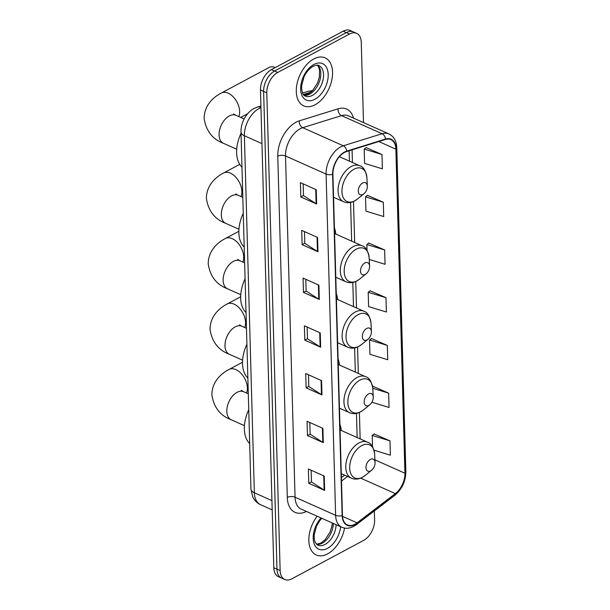 <?xml version="1.0" encoding="UTF-8"?>
<svg xmlns="http://www.w3.org/2000/svg" width="610" height="610" viewBox="0 0 610 610"><rect width="100%" height="100%" fill="white"/><g stroke="black" fill="none" stroke-linecap="round" stroke-linejoin="round"><path stroke-width="0.91" d="M335.805 234.065A29.028 17.713 114 0 0 334.417 227.888M337.635 299.548A29.028 17.713 114 0 0 336.247 293.372M339.465 365.024A29.028 17.713 114 0 0 338.077 358.848M341.295 430.5A29.028 17.713 114 0 0 339.907 424.331M363.499 122.595L361.257 42.265A16.432 10.027 114 0 0 356.614 33.329L350.277 30.5A16.432 10.027 114 0 0 343.178 31.186L271.397 69.624A16.432 10.027 114 0 0 260.462 90.005L273.806 567.735A16.432 10.027 114 0 0 278.442 576.671L281.614 578.082A16.432 10.027 114 0 1 276.971 569.153A16.432 10.027 114 0 0 281.614 578.082L284.786 579.5A16.432 10.027 114 0 0 291.877 578.814L363.667 540.376A16.432 10.027 114 0 0 374.601 519.995L374.349 510.944M356.614 33.329A16.432 10.027 114 0 0 349.522 34.015L277.733 72.453A16.432 10.027 114 0 0 266.799 92.834L263.627 91.424L276.971 569.153L263.627 91.424A16.432 10.027 114 0 1 274.569 71.034A16.432 10.027 114 0 0 263.627 91.424L260.462 90.005M349.522 34.015L346.35 32.604L274.569 71.034L346.35 32.604A16.432 10.027 114 0 1 353.449 31.918A16.432 10.027 114 0 0 346.35 32.604L343.178 31.186M327.616 553.872A26.291 16.043 114 0 0 344.558 528.069A26.291 16.043 114 0 1 327.616 553.872A26.291 16.043 114 0 1 316.262 554.97A26.291 16.043 114 0 0 327.616 553.872M315.065 104.775A26.291 16.043 114 0 0 331.771 80.192A26.291 16.043 114 0 0 325.138 57.858A26.291 16.043 114 0 0 313.792 58.956A26.291 16.043 114 0 0 297.085 83.547A26.291 16.043 114 0 0 303.719 105.873A26.291 16.043 114 0 0 315.065 104.775A26.291 16.043 114 0 0 331.771 80.192A26.291 16.043 114 0 0 325.138 57.858A26.291 16.043 114 0 0 313.792 58.956A26.291 16.043 114 0 0 297.085 83.547A26.291 16.043 114 0 0 303.719 105.873A26.291 16.043 114 0 0 315.065 104.775M354.967 524.196A17.522 10.69 -66 0 1 347.403 524.928A17.522 10.69 -66 0 1 342.454 515.397L332.915 174.163A17.522 10.69 -66 0 1 346.686 151.524L385.467 139.469A17.522 10.69 -66 0 1 390.926 139.629A17.522 10.69 -66 0 1 395.875 149.16L404.933 473.23A17.522 10.69 -66 0 1 395.356 493.62L357.063 522.839A17.522 10.69 -66 0 1 354.967 524.196M354.982 524.577A17.964 10.957 114 0 0 357.125 523.182L395.425 493.97A17.964 10.957 114 0 0 405.231 473.07L396.18 149A17.964 10.957 114 0 0 385.512 139.065L346.732 151.12A17.964 10.957 114 0 0 332.618 174.323L342.149 515.557A17.964 10.957 114 0 0 354.982 524.577M316.239 189.71L300.387 182.642L300.783 196.954L316.636 204.03L316.239 189.71M303.147 183.869L303.475 195.596L316.132 203.763A4.384 2.15 -1.6 0 0 316.636 204.03M303.467 195.52L300.783 196.954M317.566 237.435L301.721 230.367L302.118 244.679L317.97 251.755L317.566 237.435M304.474 231.594L304.802 243.321L317.467 251.488A4.384 2.15 -1.6 0 0 317.97 251.755M304.802 243.245L302.118 244.679M318.9 285.16L303.056 278.091L303.452 292.411L319.304 299.479L318.9 285.16M305.808 279.319L306.136 291.046L318.801 299.213A4.384 2.15 -1.6 0 0 319.304 299.479M306.136 290.97L303.452 292.411M324.238 476.059L308.385 468.991L308.782 483.311L324.634 490.379L324.238 476.059M311.146 470.218L311.474 481.946L324.131 490.112A4.384 2.15 -1.6 0 0 324.634 490.379M311.466 481.87L308.782 483.311M322.904 428.334L307.051 421.266L307.455 435.586L323.3 442.654L322.904 428.334M309.811 422.494L310.139 434.221L322.797 442.387A4.384 2.15 -1.6 0 0 323.3 442.654M310.132 434.145L307.455 435.586M321.569 380.609L305.717 373.541L306.121 387.861L321.966 394.929L321.569 380.609M308.477 374.769L308.805 386.496L321.462 394.662A4.384 2.15 -1.6 0 0 321.966 394.929M308.805 386.42L306.121 387.861M320.235 332.885L304.382 325.816L304.786 340.136L320.639 347.204L320.235 332.885M307.143 327.044L307.471 338.771L320.128 346.938A4.384 2.15 -1.6 0 0 320.639 347.204M307.471 338.695L304.786 340.136M317.154 516.228A26.291 16.043 114 0 0 316.262 554.97A26.291 16.043 114 0 1 317.154 516.228M266.799 92.834L280.142 570.563A16.432 10.027 114 0 0 284.786 579.5M383.309 202.238L365.535 196.816L365.931 211.136L383.713 216.558L383.309 202.238L367.464 195.352M381.982 154.513L364.2 149.092L364.597 163.411L382.378 168.833L381.982 154.513L366.13 147.628M387.312 345.412L369.53 339.991L369.935 354.311L387.708 359.732L387.312 345.412L371.467 338.527M371.887 402.226L389.043 407.457L388.646 393.137L372.801 386.252M373.991 450.188L390.377 455.182L389.981 440.862L374.128 433.977M369.248 259.463L385.047 264.283L384.643 249.963L368.798 243.077M385.977 297.688L368.196 292.266L368.6 306.586L386.374 312.007L385.977 297.688L370.133 290.802M368.196 292.266L370.285 290.688M369.53 339.991L371.62 338.413M372.558 386.435L372.954 386.138M388.646 393.137L372.794 388.311M389.981 440.862L372.199 435.441L372.512 446.756M372.199 435.441L374.281 433.862M384.643 249.963L366.869 244.541L367.029 250.321M366.869 244.541L368.951 242.963M365.535 196.816L367.616 195.238M364.2 149.092L366.282 147.513M370.369 459.414A6.573 4.011 114 0 0 365.992 467.565A6.573 4.011 114 0 0 370.689 470.867A6.573 4.011 114 0 0 371.642 470.226A6.573 4.011 114 0 0 375.058 462.571A6.573 4.011 114 0 0 370.369 459.414M248.743 409.729A30.119 18.376 114 0 0 249.688 443.508M368.539 393.93A6.573 4.011 114 0 0 364.162 402.089A6.573 4.011 114 0 0 368.859 405.383A6.573 4.011 114 0 0 369.812 404.743A6.573 4.011 114 0 0 373.228 397.087A6.573 4.011 114 0 0 368.539 393.93M246.913 344.253A30.119 18.376 114 0 0 247.858 378.032M366.709 328.454A6.573 4.011 114 0 0 362.332 336.606A6.573 4.011 114 0 0 367.029 339.907A6.573 4.011 114 0 0 367.983 339.267A6.573 4.011 114 0 0 371.398 331.611A6.573 4.011 114 0 0 366.709 328.454M245.083 278.77A30.119 18.376 114 0 0 246.028 312.549M364.879 262.971A6.573 4.011 114 0 0 360.51 271.13A6.573 4.011 114 0 0 365.199 274.431A6.573 4.011 114 0 0 366.152 273.791A6.573 4.011 114 0 0 369.568 266.128A6.573 4.011 114 0 0 364.879 262.971M243.253 213.294A30.119 18.376 114 0 0 244.198 247.073M275.331 67.512A15.334 9.546 -118.2 0 0 268.926 67.55L221.316 93.04A15.334 9.546 61.8 0 1 233.02 96.647A15.334 9.546 61.8 0 1 239.654 111.508A15.334 9.546 61.8 0 1 238.815 116.594M362.645 182.985A6.573 4.011 114 0 0 358.276 191.143A6.573 4.011 114 0 0 362.965 194.438A6.573 4.011 114 0 0 363.918 193.797A6.573 4.011 114 0 0 367.334 186.141A6.573 4.011 114 0 0 362.645 182.985M241.019 133.308A30.119 18.376 114 0 0 241.964 167.087M260.95 107.695A21.907 13.367 114 0 0 258.96 108.595A21.907 13.367 114 0 0 244.381 135.778L254.347 492.758A21.907 13.367 114 0 0 260.539 504.676C256.955 503.006 254.324 500.345 252.654 496.685L250.954 489.022L240.988 132.034A10.957 5.368 178.4 0 0 244.381 135.778L261.957 143.617M271.93 500.604L254.347 492.758A10.957 5.368 178.4 0 1 250.954 489.022M260.943 107.223A10.957 7.648 -107.3 0 0 257.29 107.124L260.905 105.995M273.806 567.735L280.142 570.563M271.397 69.624L277.733 72.453M311.016 92.118L303.376 94.497M311.824 91.378A10.957 7.648 -107.3 0 0 308.233 91.294L312.64 90.539M306.426 511.439A27.381 16.706 -66 0 1 287.302 497.463L277.771 156.229A5.475 2.684 178.4 0 1 285.518 155.977L295.049 497.211A21.907 13.367 114 0 0 301.233 509.121L341.813 527.231A21.907 13.367 -66 0 1 335.622 515.313A5.475 2.684 -1.6 0 0 342.149 515.557M277.771 156.229A27.381 16.706 -66 0 1 296.002 122.252A27.381 16.706 -66 0 1 299.289 120.856L338.07 108.809A27.381 16.706 -66 0 1 353.525 118.142M300.097 128.794A21.907 13.367 114 0 0 285.518 155.977L326.091 174.079A21.907 13.367 -66 0 1 343.308 145.782L382.081 133.735A21.907 13.367 -66 0 1 388.913 133.933L348.333 115.824A21.907 13.367 114 0 0 341.508 115.625L302.728 127.681A21.907 13.367 114 0 0 300.097 128.794M341.813 527.231C345.603 528.824 349.576 528.542 353.724 526.369L356.423 524.623A5.475 2.89 -127.3 0 0 357.125 523.182M356.423 524.623L394.716 495.404C401.937 489.281 405.642 481.412 405.848 471.782A5.475 2.684 178.4 0 1 405.231 473.07M396.18 149A5.475 2.684 -1.6 0 0 396.79 147.719C396.5 141.009 393.877 136.411 388.913 133.933M385.512 139.065A5.475 3.828 -107.3 0 0 382.081 133.735L341.508 115.625A5.475 3.828 72.7 0 1 338.07 108.809M394.716 495.404A5.475 2.89 -127.3 0 0 395.425 493.97M346.732 151.12A5.475 3.828 -107.3 0 0 343.308 145.782L302.728 127.681A5.475 3.828 72.7 0 1 299.289 120.856M332.618 174.323A5.475 2.684 178.4 0 1 326.091 174.079L335.622 515.313L295.049 497.211A5.475 2.684 178.4 0 0 287.302 497.463M395.875 149.16L378.802 141.543M357.063 522.839L342.5 516.342M395.356 493.62L360.693 478.149M341.493 481.054L347.517 476.456M404.933 473.23L374.921 459.841M360.144 438.91L359.404 412.444M358.314 373.434L357.574 346.968M356.484 307.958L355.744 281.485M354.654 242.475L353.51 201.498M352.42 162.489L352.069 149.846M319.731 332.663L320.128 346.938M321.066 380.388L321.462 394.662M322.4 428.113L322.797 442.387M323.735 475.838L324.131 490.112M318.397 284.939L318.801 299.213M317.063 237.214L317.467 251.488M315.736 189.489L316.132 203.763M316.636 544.379A16.691 10.187 114 0 0 322.225 543.213A16.691 10.187 114 0 0 333.342 523.449M321.821 518.309L319.693 520.772L316.483 526.224L314.173 534.856L314.31 539.438L315.279 542.534L317.795 545.142A16.691 10.187 114 0 0 325 544.448A16.691 10.187 114 0 0 336.11 524.684M321.02 517.951A19.977 12.192 114 0 0 313.578 541.741A19.977 12.192 114 0 0 327.456 548.375A19.977 12.192 114 0 0 340.632 526.704M244.427 425.658L231.137 419.733A15.334 9.356 -66 0 1 226.806 411.392A15.334 9.356 -66 0 1 237.008 392.36A15.334 9.356 -66 0 1 243.634 391.719L241.285 390.347M231.137 419.733C220.248 415.654 213.828 407.388 211.876 394.937C211.853 382.18 220.728 373.671 229.04 369.462A15.334 9.546 61.8 0 1 240.737 373.068A15.334 9.546 61.8 0 1 247.37 387.929A15.334 9.546 61.8 0 1 246.531 393.015M361.738 445.628A18.109 11.049 114 0 0 349.683 468.099A18.109 11.049 114 0 0 362.622 477.195A18.109 11.049 114 0 0 365.237 475.434L362.31 477.401C358.497 479.384 354.845 479.643 351.345 478.164A19.718 12.032 114 0 1 346.366 461.419A19.718 12.032 114 0 1 358.893 442.982A19.718 12.032 114 0 1 367.411 442.158C371.17 443.15 373.587 447.214 374.654 454.328A18.109 11.049 114 0 0 361.738 445.628M242.597 360.182L229.307 354.25A15.334 9.356 -66 0 1 224.976 345.908A15.334 9.356 -66 0 1 235.178 326.884A15.334 9.356 -66 0 1 241.804 326.243L239.456 324.863M229.307 354.25C218.418 350.171 211.998 341.905 210.046 329.453C210.023 316.697 218.898 308.195 227.21 303.978A15.334 9.546 61.8 0 1 238.906 307.592A15.334 9.546 61.8 0 1 245.548 322.454A15.334 9.546 61.8 0 1 244.702 327.539M359.908 380.152A18.109 11.049 114 0 0 347.852 402.623A18.109 11.049 114 0 0 360.792 411.719A18.109 11.049 114 0 0 363.415 409.95L360.479 411.918C356.667 413.908 353.015 414.167 349.515 412.688A19.718 12.032 114 0 1 344.536 395.943A19.718 12.032 114 0 1 357.063 377.498A19.718 12.032 114 0 1 365.581 376.675C369.34 377.674 371.757 381.73 372.832 388.852A18.109 11.049 114 0 0 359.908 380.152M240.767 294.706L227.477 288.774A15.334 9.356 -66 0 1 223.146 280.432A15.334 9.356 -66 0 1 233.356 261.408A15.334 9.356 -66 0 1 239.974 260.767L237.625 259.387M227.477 288.774C216.588 284.695 210.168 276.429 208.216 263.977C208.193 251.221 217.076 242.711 225.38 238.502A15.334 9.546 61.8 0 1 237.084 242.117A15.334 9.546 61.8 0 1 243.718 256.97A15.334 9.546 61.8 0 1 242.871 262.056M358.078 314.668A18.109 11.049 114 0 0 346.022 337.147A18.109 11.049 114 0 0 358.962 346.236A18.109 11.049 114 0 0 361.585 344.475L358.649 346.442C354.845 348.432 351.185 348.684 347.685 347.212A19.718 12.032 114 0 1 342.706 330.46A19.718 12.032 114 0 1 355.241 312.023A19.718 12.032 114 0 1 363.751 311.199C367.51 312.198 369.927 316.254 371.002 323.369A18.109 11.049 114 0 0 358.078 314.668M238.937 229.223L225.647 223.29A15.334 9.356 -66 0 1 221.316 214.956A15.334 9.356 -66 0 1 231.525 195.924A15.334 9.356 -66 0 1 238.144 195.284L235.796 193.911M225.647 223.29C214.758 219.219 208.338 210.953 206.386 198.502C206.363 185.745 215.246 177.236 223.55 173.026A15.334 9.546 61.8 0 1 235.254 176.633A15.334 9.546 61.8 0 1 241.888 191.494A15.334 9.546 61.8 0 1 241.049 196.58M356.248 249.193A18.109 11.049 114 0 0 344.192 271.663A18.109 11.049 114 0 0 357.132 280.76A18.109 11.049 114 0 0 359.755 278.991L356.819 280.958C353.015 282.948 349.355 283.208 345.855 281.728A19.718 12.032 114 0 1 340.876 264.984A19.718 12.032 114 0 1 353.411 246.547A19.718 12.032 114 0 1 361.921 245.723C365.68 246.714 368.097 250.771 369.172 257.893A18.109 11.049 114 0 0 356.248 249.193M236.703 149.236L223.412 143.304A15.334 9.356 -66 0 1 219.081 134.97A15.334 9.356 -66 0 1 229.291 115.938A15.334 9.356 -66 0 1 235.91 115.298L233.561 113.918M354.013 169.206A18.109 11.049 114 0 0 341.958 191.677A18.109 11.049 114 0 0 354.898 200.774A18.109 11.049 114 0 0 357.521 199.005L354.585 200.972C350.781 202.962 347.12 203.221 343.621 201.742A19.718 12.032 114 0 1 338.642 184.998A19.718 12.032 114 0 1 351.177 166.553A19.718 12.032 114 0 1 359.687 165.729C363.446 166.728 365.863 170.785 366.938 177.906A18.109 11.049 114 0 0 354.013 169.206M304.093 95.29A16.691 10.187 114 0 0 309.682 94.115A16.691 10.187 114 0 0 319.975 79.803A16.691 10.187 114 0 0 317.513 65.209M312.457 95.351A16.691 10.187 114 0 0 323.064 79.742A16.691 10.187 114 0 0 318.855 65.56C318.191 64.797 316.277 65.041 313.113 66.292C307.997 69.365 305.168 74.222 303.94 77.127L301.622 85.766C301.653 92.041 302.865 95.465 305.252 96.052A16.691 10.187 114 0 0 312.457 95.351M313.944 64.454A19.977 12.192 114 0 0 300.646 89.251A19.977 12.192 114 0 0 314.912 99.277A19.977 12.192 114 0 0 328.21 74.489A19.977 12.192 114 0 0 313.944 64.454M240.988 132.034C240.927 126.644 242.383 121.573 245.35 116.83C249.337 110.928 253.043 108.976 254.057 108.481L257.29 107.124M260.539 504.676L272.19 509.876M302.552 93.055L308.233 91.294M405.848 471.782L396.79 147.719M357.147 437.576L356.469 413.389M355.317 372.1L354.639 347.906M353.487 306.616L352.816 282.43M351.657 241.141L350.582 202.444M349.423 161.154L349.133 150.761M341.394 477.638L344.627 475.167M316.521 544.272L320.753 543.174L325.153 539.667L330.018 532.149L331.87 526.3L332.298 522.983M229.04 369.462L242.506 362.248M341.287 473.68L351.345 478.164M340.067 429.951L367.411 442.158M375.058 462.571L374.654 454.328M371.642 470.226L365.237 475.434M248.3 393.801L243.634 391.719M227.21 303.978L240.675 296.773M339.457 408.197L349.515 412.688M338.237 364.475L365.581 376.675M373.228 397.087L372.832 388.852M369.812 404.743L363.415 409.95M246.47 328.325L241.804 326.243M225.38 238.502L238.845 231.297M337.627 342.721L347.685 347.212M336.407 298.999L363.751 311.199M371.398 331.611L371.002 323.369M367.983 339.267L361.585 344.475M244.64 262.849L239.974 260.767M223.55 173.026L239.722 164.364M335.797 277.245L345.855 281.728M334.577 233.516L361.921 245.723M369.568 266.128L369.172 257.893M366.152 273.791L359.755 278.991M242.81 197.365L238.144 195.284M223.412 143.304C212.524 139.225 206.104 130.959 204.152 118.508C204.129 105.751 213.012 97.249 221.316 93.04M333.563 197.259L343.621 201.742M339.419 156.686L359.687 165.729M367.334 186.141L366.938 177.906M363.918 193.797L357.521 199.005M240.714 117.44L247.637 113.734M244.122 118.965L235.91 115.298M303.971 95.183L308.21 94.085L312.61 90.577L317.467 83.059L319.327 77.211L319.564 70.058L318.626 67.001L317.352 65.194"/></g></svg>
